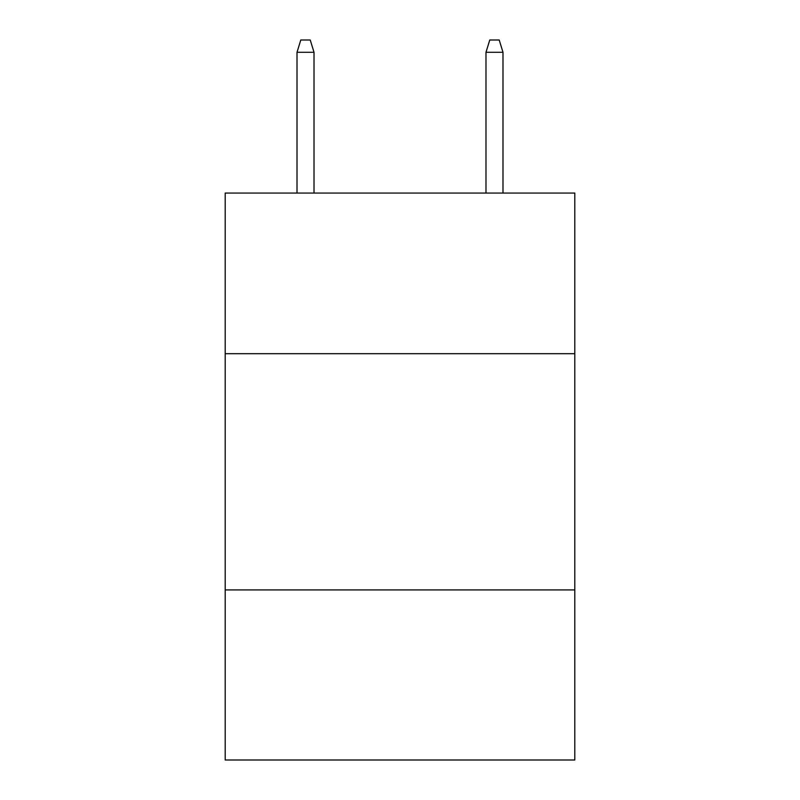<?xml version="1.0" encoding="UTF-8"?>
<svg xmlns="http://www.w3.org/2000/svg" width="800" height="800" viewBox="0 0 800 800"><rect width="100%" height="100%" fill="white"/><g stroke="black" fill="none" stroke-linecap="round" stroke-linejoin="round"><path stroke-width="1.2" d="M574.8 353.7L574.8 193.07L225.2 193.07L225.2 353.7L574.8 353.7L574.8 760L225.2 760L225.2 353.7M574.8 589.92L225.2 589.92M314.02 193.07L314.02 52.28L297.01 52.28L297.01 193.07M297.01 52.28L300.79 40L310.24 40L314.02 52.28M485.98 52.28L489.76 40L499.21 40L502.99 52.28L485.98 52.28L485.98 193.07M502.99 52.28L502.99 193.07"/></g></svg>
